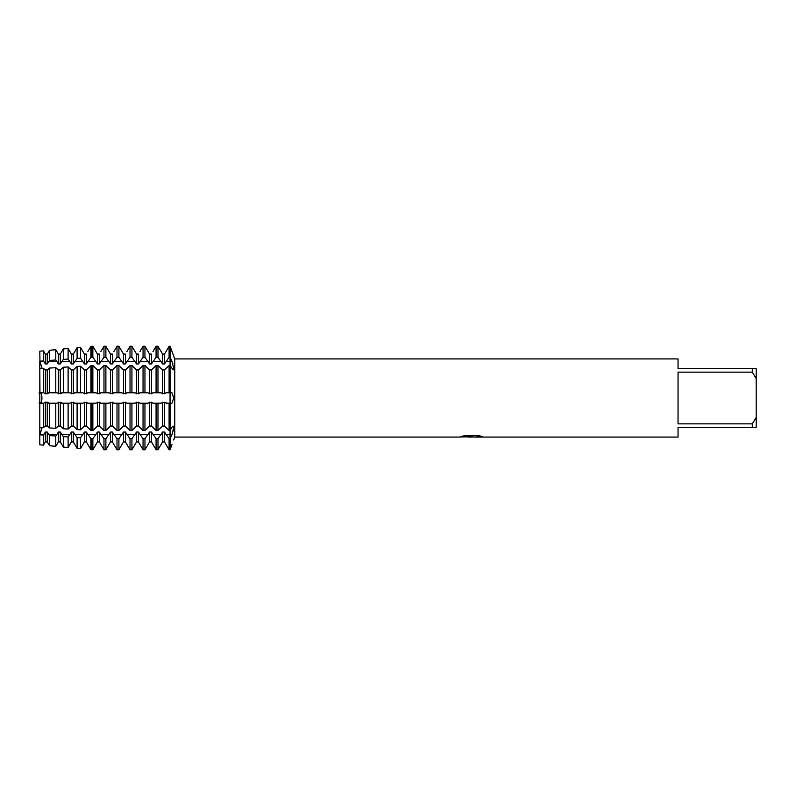 <?xml version="1.0" encoding="UTF-8"?>
<svg xmlns="http://www.w3.org/2000/svg" width="796" height="796" viewBox="0 0 796 796"><rect width="100%" height="100%" fill="white"/><g stroke="black" fill="none" stroke-linecap="round" stroke-linejoin="round"><path stroke-width="1.19" d="M43.85 444.437L45.362 441.909L43.442 445.143L39.8 444.795L39.8 434.815L42.168 427.502L39.8 434.815L39.8 361.185L43.442 360.916L45.362 363.951L47.263 363.951L49.521 360.459L55.78 359.981L58.387 363.951L60.287 363.951L63.312 359.414L68.118 359.056L71.411 363.951L73.312 363.951L77.103 358.379L80.466 358.13L84.436 363.951L86.336 363.951L90.893 357.344L92.853 357.265L97.46 363.951L99.361 363.951L103.978 357.265L105.878 357.265L110.495 363.951L112.385 363.951L117.002 357.265L118.903 357.265L123.519 363.951L125.42 363.951L130.027 357.265L131.927 357.265L136.544 363.951L138.444 363.951L143.051 357.265L144.952 357.265L149.568 363.951L151.469 363.951L156.076 357.265L157.976 357.265L162.593 363.951L164.493 363.951L169.1 357.265L170.055 357.265L171.966 361.414L173.707 368.319L173.12 369.901L170.055 365.513L170.055 346.23L174.752 358.926L678.043 358.926L678.043 368.697L752.29 368.697L752.29 372.15L756.2 378.558L756.2 368.697L752.29 368.697M171.966 427.183L173.12 426.099L173.707 427.681L171.966 434.586L170.055 438.735L171.966 434.586A26.507 18.746 180 0 0 170.055 434.536L170.055 365.513L169.1 365.513L164.493 369.951L162.593 369.951L157.976 365.513L156.076 365.513L151.469 369.951L149.568 369.951L144.952 365.513L143.051 365.513L138.444 369.951L136.544 369.951L131.927 365.513L130.027 365.513L125.42 369.951L123.519 369.951L118.903 365.513L117.002 365.513L112.385 369.951L110.495 369.951L105.878 365.513L103.978 365.513L99.361 369.951L97.46 369.951L92.853 365.513L90.893 365.573L86.336 369.951L84.436 369.951L80.466 366.2L77.103 366.399L73.312 369.951L71.411 369.951L68.118 366.946L63.312 367.235L60.287 369.951L58.387 369.951L55.78 367.682L49.521 368.06L47.263 369.951L45.362 369.951L43.442 368.419L39.8 368.638L39.959 392.766L43.442 392.687L45.362 393.761L47.263 393.761L49.521 392.627L55.78 392.557L60.287 393.761L63.312 392.478L68.118 392.418L73.312 393.761L74.824 392.766L80.466 392.289L86.336 393.761L87.849 392.766L92.853 392.169L99.361 393.761L100.873 392.766L105.878 392.169L112.385 393.761L113.908 392.766L118.903 392.169L125.42 393.761L126.932 392.766L131.927 392.169L138.444 393.761L139.957 392.766L144.952 392.169L151.469 393.761L152.981 392.766L157.976 392.169L164.493 393.761L166.006 392.766L170.055 392.169L171.966 392.766L173.707 398L171.966 403.234L170.055 403.831L171.966 403.234L169.1 403.831L164.493 402.239L157.976 403.831L152.981 403.234L151.469 402.239L144.952 403.831L139.957 403.234L138.444 402.239L131.927 403.831L126.932 403.234L125.42 402.239L118.903 403.831L113.908 403.234L112.385 402.239L105.878 403.831L100.873 403.234L99.361 402.239L92.853 403.831L87.849 403.234L86.336 402.239L80.466 403.711L74.824 403.234L73.312 402.239L68.118 403.582L63.312 403.522L60.287 402.239L55.78 403.443L49.521 403.373L47.263 402.239L45.362 402.239L43.442 403.313L39.8 403.274L39.8 427.362L43.442 427.581L45.362 426.049L47.263 426.049L49.521 427.94L55.78 428.318L58.387 426.049L60.287 426.049L63.312 428.765L68.118 429.054L71.411 426.049L73.312 426.049L77.103 429.601L80.466 429.8L84.436 426.049L86.336 426.049L90.893 430.427L92.853 430.487L97.46 426.049L99.361 426.049L103.978 430.487L105.878 430.487L110.495 426.049L112.385 426.049L117.002 430.487L118.903 430.487L123.519 426.049L125.42 426.049L130.027 430.487L131.927 430.487L136.544 426.049L138.444 426.049L143.051 430.487L144.952 430.487L149.568 426.049L151.469 426.049L156.076 430.487L157.976 430.487L162.593 426.049L164.493 426.049L169.1 430.487L170.055 430.487L171.966 427.183M173.21 431.024L173.707 427.681M173.269 369.851L173.707 368.319M173.687 398.796L173.707 398M171.966 444.506L170.055 449.77L170.055 434.536L170.055 438.735L169.1 438.735L164.493 432.049L162.593 432.049L157.976 438.735L156.076 438.735L151.469 432.049L149.568 432.049L144.952 438.735L143.051 438.735L138.444 432.049L136.544 432.049L131.927 438.735L130.027 438.735L125.42 432.049L123.519 432.049L118.903 438.735L117.002 438.735L112.385 432.049L110.495 432.049L105.878 438.735L103.978 438.735L99.361 432.049L97.46 432.049L92.853 438.735L90.893 438.656L86.336 432.049L84.436 432.049L80.466 437.87L77.103 437.621L73.312 432.049L71.411 432.049L68.118 436.944L63.312 436.586L60.287 432.049L58.387 432.049L55.78 436.019L49.521 435.541L47.263 432.049L45.362 432.049L43.442 435.084L39.8 434.815L39.8 444.795M471.521 437.014L468.167 437.014M470.943 437.074L469.282 437.074M756.2 378.558L756.2 417.442L752.29 423.85L752.29 427.303L678.043 427.303L678.043 437.074L474.665 437.074L482.326 436.487M752.29 423.85L678.043 423.85L678.043 372.15L752.29 372.15M461.352 436.407L472.346 436.477L458.974 437.074L174.752 437.074L174.752 358.926M472.346 436.477L461.103 436.477L464.764 435.651L478.645 435.651L482.665 436.576L474.535 437.054M39.8 351.205L39.959 361.464L39.8 351.205L43.442 350.857L45.362 354.091L47.263 354.091L48.775 351.563L47.263 354.091L45.362 354.091L43.85 351.563M43.85 361.464L39.959 361.464L42.168 368.498L39.8 361.464M39.004 392.975C42.914 390.01 42.914 405.99 39.004 403.025C42.914 405.99 42.914 390.01 39.004 392.975M174.752 437.074L173.707 439.979M173.707 356.021L170.055 346.23L169.1 346.23L170.055 346.23L170.055 403.234L166.006 403.234M459.222 437.014L471.491 436.815M470.933 437.014L474.535 437.014M173.677 397.154L173.588 396.219M172.861 363.772L171.966 361.414A26.507 18.746 180 0 1 170.055 361.464L166.006 361.464M752.29 427.303L756.2 427.303L756.2 417.442M45.362 432.049L45.362 441.909L47.263 441.909L49.521 445.72L55.78 446.317L58.387 441.909L60.287 441.909L63.312 447.044L68.118 447.501L71.411 441.909L73.312 441.909L77.103 448.357L80.466 448.675L84.436 441.909L86.336 441.909L90.893 449.68L91.898 449.77L92.853 449.77L97.46 441.909L99.361 441.909L103.978 449.77L105.878 449.77L110.495 441.909L112.385 441.909L117.002 449.77L118.903 449.77L123.519 441.909L125.42 441.909L130.027 449.77L131.927 449.77L136.544 441.909L138.444 441.909L143.051 449.77L144.952 449.77L149.568 441.909L151.469 441.909L156.076 449.77L157.976 449.77L162.593 441.909L164.493 441.909L169.1 449.77L170.055 449.77L170.055 438.735M166.006 444.437L164.493 441.909L164.493 432.049M162.593 432.049L162.593 441.909L161.081 444.437M152.981 444.437L151.469 441.909L151.469 432.049M149.568 432.049L149.568 441.909L148.056 444.437M139.957 444.437L138.444 441.909L138.444 432.049M136.544 432.049L136.544 441.909L135.031 444.437M126.932 444.437L125.42 441.909L125.42 432.049M123.519 432.049L123.519 441.909L122.007 444.437M113.908 444.437L112.385 441.909L112.385 432.049M110.495 432.049L110.495 441.909L108.972 444.437M100.873 444.437L99.361 441.909L99.361 432.049M97.46 432.049L97.46 441.909L95.948 444.437M87.849 444.437L86.336 441.909L86.336 432.049M84.436 432.049L84.436 441.909L82.923 444.437M74.824 444.437L73.312 441.909L73.312 432.049M71.411 432.049L71.411 441.909L69.899 444.437M61.799 444.437L60.287 441.909L60.287 432.049M58.387 432.049L58.387 441.909L56.874 444.437M48.775 444.437L47.263 441.909L47.263 432.049M91.898 357.265L91.898 346.23L92.853 346.23L90.893 346.32L87.849 351.563M103.978 357.265L103.978 346.23L105.878 346.23L103.978 346.23L100.873 351.563M117.002 357.265L117.002 346.23L118.903 346.23L117.002 346.23L113.908 351.563M130.027 357.265L130.027 346.23L131.927 346.23L130.027 346.23L126.932 351.563M143.051 357.265L143.051 346.23L144.952 346.23L143.051 346.23L139.957 351.563M156.076 357.265L156.076 346.23L157.976 346.23L156.076 346.23L152.981 351.563M56.874 351.563L58.387 354.091L60.287 354.091L61.799 351.563L60.287 354.091L58.387 354.091L55.78 349.683L49.521 350.28L48.775 351.563M69.899 351.563L71.411 354.091L73.312 354.091L74.824 351.563L73.312 354.091L71.411 354.091L68.118 348.499L63.312 348.956L61.799 351.563M82.923 351.563L84.436 354.091L86.336 354.091L84.436 354.091L80.466 347.325L77.103 347.643L74.824 351.563M95.948 351.563L97.46 354.091L99.361 354.091L97.46 354.091L92.853 346.23L92.853 357.265M108.972 351.563L110.495 354.091L112.385 354.091L110.495 354.091L105.878 346.23L105.878 357.265M122.007 351.563L123.519 354.091L125.42 354.091L123.519 354.091L118.903 346.23L118.903 357.265M135.031 351.563L136.544 354.091L138.444 354.091L136.544 354.091L131.927 346.23L131.927 357.265M148.056 351.563L149.568 354.091L151.469 354.091L149.568 354.091L144.952 346.23L144.952 357.265M161.081 351.563L162.593 354.091L164.493 354.091L166.006 351.563L164.493 354.091L162.593 354.091L157.976 346.23L157.976 357.265M169.1 357.265L169.1 346.23L166.006 351.563M170.055 403.831L170.055 434.536L166.006 434.536M43.442 445.143L43.442 435.084M43.442 360.916L43.442 350.857M43.442 427.581L43.442 403.313M45.362 363.951L45.362 354.091M45.362 426.049L45.362 402.239M45.362 393.761L45.362 369.951M43.442 392.687L43.442 368.419M47.263 363.951L47.263 354.091M47.263 426.049L47.263 402.239M47.263 393.761L47.263 369.951M49.521 435.541L49.521 445.72M49.521 350.28L49.521 360.459M49.521 403.373L49.521 427.94M49.521 368.06L49.521 392.627M55.78 446.317L55.78 436.019M55.78 359.981L55.78 349.683M55.78 428.318L55.78 403.443M55.78 392.557L55.78 367.682M58.387 363.951L58.387 354.091M58.387 426.049L58.387 402.239M58.387 393.761L58.387 369.951M60.287 363.951L60.287 354.091M60.287 426.049L60.287 402.239M60.287 393.761L60.287 369.951M63.312 436.586L63.312 447.044M63.312 348.956L63.312 359.414M63.312 403.522L63.312 428.765M63.312 367.235L63.312 392.478M68.118 447.501L68.118 436.944M68.118 359.056L68.118 348.499M68.118 429.054L68.118 403.582M68.118 392.418L68.118 366.946M71.411 363.951L71.411 354.091M71.411 426.049L71.411 402.239M71.411 393.761L71.411 369.951M73.312 363.951L73.312 354.091M73.312 426.049L73.312 402.239M73.312 393.761L73.312 369.951M77.103 437.621L77.103 448.357M77.103 347.643L77.103 358.379M77.103 403.671L77.103 429.601M77.103 366.399L77.103 392.329M80.466 448.675L80.466 437.87M80.466 358.13L80.466 347.325M80.466 429.8L80.466 403.711M80.466 392.289L80.466 366.2M84.436 363.951L84.436 354.091M84.436 426.049L84.436 402.239M84.436 393.761L84.436 369.951M86.336 363.951L86.336 354.091M86.336 426.049L86.336 402.239M86.336 393.761L86.336 369.951M90.893 438.656L90.893 449.68M90.893 346.32L90.893 357.344M90.893 403.821L90.893 430.427M90.893 365.573L90.893 392.179M91.898 449.77L91.898 438.735M91.898 430.487L91.898 403.831M91.898 392.169L91.898 365.513M92.853 449.77L92.853 438.735M92.853 430.487L92.853 403.831M92.853 392.169L92.853 365.513M97.46 363.951L97.46 354.091M97.46 426.049L97.46 402.239M97.46 393.761L97.46 369.951M99.361 363.951L99.361 354.091M99.361 426.049L99.361 402.239M99.361 393.761L99.361 369.951M103.978 438.735L103.978 449.77M103.978 403.831L103.978 430.487M103.978 365.513L103.978 392.169M105.878 449.77L105.878 438.735M105.878 430.487L105.878 403.831M105.878 392.169L105.878 365.513M110.495 363.951L110.495 354.091M110.495 426.049L110.495 402.239M110.495 393.761L110.495 369.951M112.385 363.951L112.385 354.091M112.385 426.049L112.385 402.239M112.385 393.761L112.385 369.951M117.002 438.735L117.002 449.77M117.002 403.831L117.002 430.487M117.002 365.513L117.002 392.169M118.903 449.77L118.903 438.735M118.903 430.487L118.903 403.831M118.903 392.169L118.903 365.513M123.519 363.951L123.519 354.091M123.519 426.049L123.519 402.239M123.519 393.761L123.519 369.951M125.42 363.951L125.42 354.091M125.42 426.049L125.42 402.239M125.42 393.761L125.42 369.951M130.027 438.735L130.027 449.77M130.027 403.831L130.027 430.487M130.027 365.513L130.027 392.169M131.927 449.77L131.927 438.735M131.927 430.487L131.927 403.831M131.927 392.169L131.927 365.513M136.544 363.951L136.544 354.091M136.544 426.049L136.544 402.239M136.544 393.761L136.544 369.951M138.444 363.951L138.444 354.091M138.444 426.049L138.444 402.239M138.444 393.761L138.444 369.951M143.051 438.735L143.051 449.77M143.051 403.831L143.051 430.487M143.051 365.513L143.051 392.169M144.952 449.77L144.952 438.735M144.952 430.487L144.952 403.831M144.952 392.169L144.952 365.513M149.568 363.951L149.568 354.091M149.568 426.049L149.568 402.239M149.568 393.761L149.568 369.951M151.469 363.951L151.469 354.091M151.469 426.049L151.469 402.239M151.469 393.761L151.469 369.951M156.076 438.735L156.076 449.77M156.076 403.831L156.076 430.487M156.076 365.513L156.076 392.169M157.976 449.77L157.976 438.735M157.976 430.487L157.976 403.831M157.976 392.169L157.976 365.513M162.593 363.951L162.593 354.091M162.593 426.049L162.593 402.239M162.593 393.761L162.593 369.951M164.493 363.951L164.493 354.091M164.493 426.049L164.493 402.239M164.493 393.761L164.493 369.951M169.1 438.735L169.1 449.77M169.1 403.831L169.1 430.487M169.1 365.513L169.1 392.169M166.006 392.766L171.966 392.766M43.85 392.766L39.8 392.766M43.85 403.234L39.8 403.234M43.85 434.536L39.8 434.536M56.874 392.766L48.775 392.766M69.899 392.766L61.799 392.766M82.923 392.766L74.824 392.766M95.948 392.766L87.849 392.766M108.972 392.766L100.873 392.766M122.007 392.766L113.908 392.766M135.031 392.766L126.932 392.766M148.056 392.766L139.957 392.766M161.081 392.766L152.981 392.766M161.081 403.234L152.981 403.234M148.056 403.234L139.957 403.234M135.031 403.234L126.932 403.234M122.007 403.234L113.908 403.234M108.972 403.234L100.873 403.234M95.948 403.234L87.849 403.234M82.923 403.234L74.824 403.234M69.899 403.234L61.799 403.234M56.874 403.234L48.775 403.234M161.081 434.536L152.981 434.536M148.056 434.536L139.957 434.536M135.031 434.536L126.932 434.536M122.007 434.536L113.908 434.536M108.972 434.536L100.873 434.536M95.948 434.536L87.849 434.536M82.923 434.536L74.824 434.536M69.899 434.536L61.799 434.536M56.874 434.536L48.775 434.536M56.874 361.464L48.775 361.464M69.899 361.464L61.799 361.464M82.923 361.464L74.824 361.464M95.948 361.464L87.849 361.464M108.972 361.464L100.873 361.464M122.007 361.464L113.908 361.464M135.031 361.464L126.932 361.464M148.056 361.464L139.957 361.464M161.081 361.464L152.981 361.464"/></g></svg>
